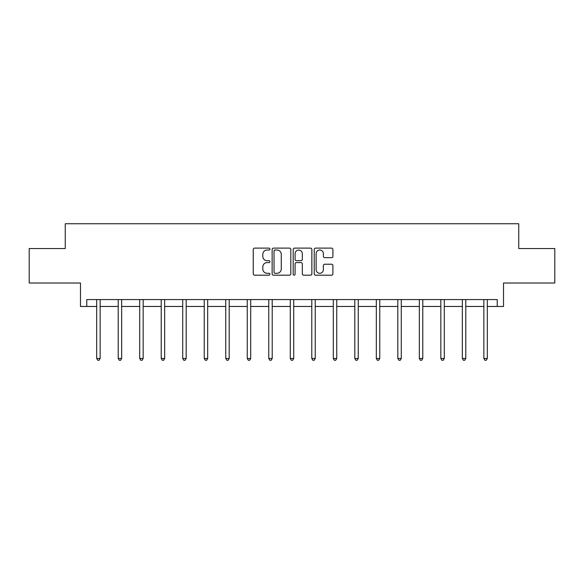 <?xml version="1.0" encoding="UTF-8"?>
<svg xmlns="http://www.w3.org/2000/svg" width="584" height="584" viewBox="0 0 584 584"><rect width="100%" height="100%" fill="white"/><g stroke="black" fill="none" stroke-linecap="round" stroke-linejoin="round"><path stroke-width="0.88" d="M269.939 249.069A0.949 0.949 0 0 0 268.99 248.12L254.609 248.12A1.351 1.351 0 0 0 253.259 249.47L253.259 273.83A1.351 1.351 0 0 0 254.609 275.188L268.99 275.188A0.949 0.949 0 0 0 269.939 274.239A0.949 0.949 0 0 0 268.99 273.29L267.129 273.29A4.329 4.329 0 0 1 262.8 268.961L262.8 266.932A4.329 4.329 0 0 1 267.129 262.603L268.99 262.603A0.949 0.949 0 0 0 269.939 261.654A0.949 0.949 0 0 0 268.99 260.705L267.129 260.705A4.329 4.329 0 0 1 262.8 256.376L262.8 254.347A4.329 4.329 0 0 1 267.129 250.01L268.99 250.01A0.949 0.949 0 0 0 269.939 249.069M86.768 306.461L86.768 299.57L497.232 299.57L497.232 306.461L503.51 306.461L503.51 283.021L554.8 283.021L554.8 248.55L518.745 248.55L518.745 223.738L65.255 223.738L65.255 248.55L29.2 248.55L29.2 283.021L80.49 283.021L80.49 306.461L96.696 306.461M331.551 257.661A1.351 1.351 0 0 0 332.909 256.303L332.909 249.47A1.351 1.351 0 0 0 331.551 248.12L315.586 248.12A1.351 1.351 0 0 0 314.228 249.47L314.228 273.83A1.351 1.351 0 0 0 315.586 275.188L331.551 275.188A1.351 1.351 0 0 0 332.909 273.83L332.909 265.574A1.351 1.351 0 0 0 331.551 264.224L324.719 264.224A1.351 1.351 0 0 0 323.368 265.574L323.368 269.669A3.621 3.621 0 0 1 319.747 273.29A3.621 3.621 0 0 1 316.127 269.669L316.127 253.631A3.621 3.621 0 0 1 319.747 250.01A3.621 3.621 0 0 1 323.368 253.631L323.368 256.303A1.351 1.351 0 0 0 324.719 257.661L331.551 257.661M290.817 249.47A1.351 1.351 0 0 0 289.46 248.12L273.494 248.12A1.351 1.351 0 0 0 272.137 249.47L272.137 273.83A1.351 1.351 0 0 0 273.494 275.188L289.46 275.188A1.351 1.351 0 0 0 290.817 273.83L290.817 249.47M294.54 248.12L310.505 248.12A1.351 1.351 0 0 1 311.863 249.47L311.863 273.83A1.351 1.351 0 0 1 310.505 275.188L303.673 275.188A1.351 1.351 0 0 1 302.322 273.83L302.322 263.953A1.351 1.351 0 0 0 300.964 262.603L296.431 262.603A1.351 1.351 0 0 0 295.081 263.953L295.081 274.239A0.949 0.949 0 0 1 294.132 275.188A0.949 0.949 0 0 1 293.183 274.239L293.183 249.47A1.351 1.351 0 0 1 294.54 248.12M100.141 306.461L118.202 306.461M121.647 306.461L139.715 306.461M143.16 306.461L161.22 306.461M164.666 306.461L182.726 306.461M186.179 306.461L204.239 306.461M207.685 306.461L225.745 306.461M229.198 306.461L247.258 306.461M250.704 306.461L268.764 306.461M272.217 306.461L290.277 306.461M293.723 306.461L311.783 306.461M315.236 306.461L333.296 306.461M336.742 306.461L354.802 306.461M358.255 306.461L376.315 306.461M379.761 306.461L397.821 306.461M401.274 306.461L419.334 306.461M422.779 306.461L440.84 306.461M444.285 306.461L462.353 306.461M465.798 306.461L483.859 306.461M487.304 306.461L497.232 306.461M274.984 250.01A0.949 0.949 0 0 0 274.035 250.959L274.035 272.341A0.949 0.949 0 0 0 274.984 273.29L276.94 273.29A4.329 4.329 0 0 0 281.276 268.961L281.276 254.347A4.329 4.329 0 0 0 276.94 250.01L274.984 250.01M302.322 253.704A3.621 3.621 0 0 0 298.701 250.083A3.621 3.621 0 0 0 295.081 253.704L295.081 259.354A1.351 1.351 0 0 0 296.431 260.705L300.964 260.705A1.351 1.351 0 0 0 302.322 259.354L302.322 253.704M100.324 299.57L100.236 299.774A1.38 1.38 30.5 0 0 100.141 300.286L100.141 358.474L96.696 358.474L96.696 300.286A1.38 1.38 30.5 0 0 96.594 299.774L96.513 299.57M100.141 358.474L99.105 360.262L97.725 360.262L96.696 358.474M121.83 299.57L121.749 299.774A1.38 1.38 30.5 0 0 121.647 300.286L121.647 358.474L118.202 358.474L118.202 300.286A1.38 1.38 30.5 0 0 118.099 299.774L118.019 299.57M121.647 358.474L120.618 360.262L119.238 360.262L118.202 358.474M143.343 299.57L143.255 299.774A1.38 1.38 30.5 0 0 143.16 300.286L143.16 358.474L139.715 358.474L139.715 300.286A1.38 1.38 30.5 0 0 139.612 299.774L139.532 299.57M143.16 358.474L142.124 360.262L140.744 360.262L139.715 358.474M164.849 299.57L164.768 299.774A1.38 1.38 30.5 0 0 164.666 300.286L164.666 358.474L161.22 358.474L161.22 300.286A1.38 1.38 30.5 0 0 161.118 299.774L161.038 299.57M164.666 358.474L163.637 360.262L162.257 360.262L161.22 358.474M186.354 299.57L186.274 299.774A1.38 1.38 30.5 0 0 186.179 300.286L186.179 358.474L182.726 358.474L182.726 300.286A1.38 1.38 30.5 0 0 182.631 299.774L182.551 299.57M186.179 358.474L185.143 360.262L183.763 360.262L182.726 358.474M207.868 299.57L207.787 299.774A1.38 1.38 30.5 0 0 207.685 300.286L207.685 358.474L204.239 358.474L204.239 300.286A1.38 1.38 30.5 0 0 204.137 299.774L204.057 299.57M207.685 358.474L206.648 360.262L205.276 360.262L204.239 358.474M229.373 299.57L229.293 299.774A1.38 1.38 30.5 0 0 229.198 300.286L229.198 358.474L225.745 358.474L225.745 300.286A1.38 1.38 30.5 0 0 225.65 299.774L225.57 299.57M229.198 358.474L228.161 360.262L226.782 360.262L225.745 358.474M250.886 299.57L250.806 299.774A1.38 1.38 30.5 0 0 250.704 300.286L250.704 358.474L247.258 358.474L247.258 300.286A1.38 1.38 30.5 0 0 247.156 299.774L247.076 299.57M250.704 358.474L249.667 360.262L248.295 360.262L247.258 358.474M272.392 299.57L272.312 299.774A1.38 1.38 30.5 0 0 272.217 300.286L272.217 358.474L268.764 358.474L268.764 300.286A1.38 1.38 30.5 0 0 268.669 299.774L268.589 299.57M272.217 358.474L271.18 360.262L269.801 360.262L268.764 358.474M293.905 299.57L293.825 299.774A1.38 1.38 30.5 0 0 293.723 300.286L293.723 358.474L290.277 358.474L290.277 300.286A1.38 1.38 30.5 0 0 290.175 299.774L290.095 299.57M293.723 358.474L292.686 360.262L291.314 360.262L290.277 358.474M315.411 299.57L315.331 299.774A1.38 1.38 30.5 0 0 315.236 300.286L315.236 358.474L311.783 358.474L311.783 300.286A1.38 1.38 30.5 0 0 311.688 299.774L311.608 299.57M315.236 358.474L314.199 360.262L312.82 360.262L311.783 358.474M336.924 299.57L336.844 299.774A1.38 1.38 30.5 0 0 336.742 300.286L336.742 358.474L333.296 358.474L333.296 300.286A1.38 1.38 30.5 0 0 333.194 299.774L333.114 299.57M336.742 358.474L335.705 360.262L334.333 360.262L333.296 358.474M358.43 299.57L358.35 299.774A1.38 1.38 30.5 0 0 358.255 300.286L358.255 358.474L354.802 358.474L354.802 300.286A1.38 1.38 30.5 0 0 354.707 299.774L354.627 299.57M358.255 358.474L357.218 360.262L355.839 360.262L354.802 358.474M379.943 299.57L379.863 299.774A1.38 1.38 30.5 0 0 379.761 300.286L379.761 358.474L376.315 358.474L376.315 300.286A1.38 1.38 30.5 0 0 376.213 299.774L376.132 299.57M379.761 358.474L378.724 360.262L377.352 360.262L376.315 358.474M401.449 299.57L401.369 299.774A1.38 1.38 30.5 0 0 401.274 300.286L401.274 358.474L397.821 358.474L397.821 300.286A1.38 1.38 30.5 0 0 397.726 299.774L397.646 299.57M401.274 358.474L400.237 360.262L398.857 360.262L397.821 358.474M422.962 299.57L422.882 299.774A1.38 1.38 30.5 0 0 422.779 300.286L422.779 358.474L419.334 358.474L419.334 300.286A1.38 1.38 30.5 0 0 419.232 299.774L419.151 299.57M422.779 358.474L421.743 360.262L420.363 360.262L419.334 358.474M444.468 299.57L444.387 299.774A1.38 1.38 30.5 0 0 444.285 300.286L444.285 358.474L440.84 358.474L440.84 300.286A1.38 1.38 30.5 0 0 440.745 299.774L440.657 299.57M444.285 358.474L443.256 360.262L441.876 360.262L440.84 358.474M465.981 299.57L465.901 299.774A1.38 1.38 30.5 0 0 465.798 300.286L465.798 358.474L462.353 358.474L462.353 300.286A1.38 1.38 30.5 0 0 462.251 299.774L462.17 299.57M465.798 358.474L464.762 360.262L463.382 360.262L462.353 358.474M487.487 299.57L487.406 299.774A1.38 1.38 30.5 0 0 487.304 300.286L487.304 358.474L483.859 358.474L483.859 300.286A1.38 1.38 30.5 0 0 483.764 299.774L483.676 299.57M487.304 358.474L486.275 360.262L484.895 360.262L483.859 358.474"/></g></svg>
